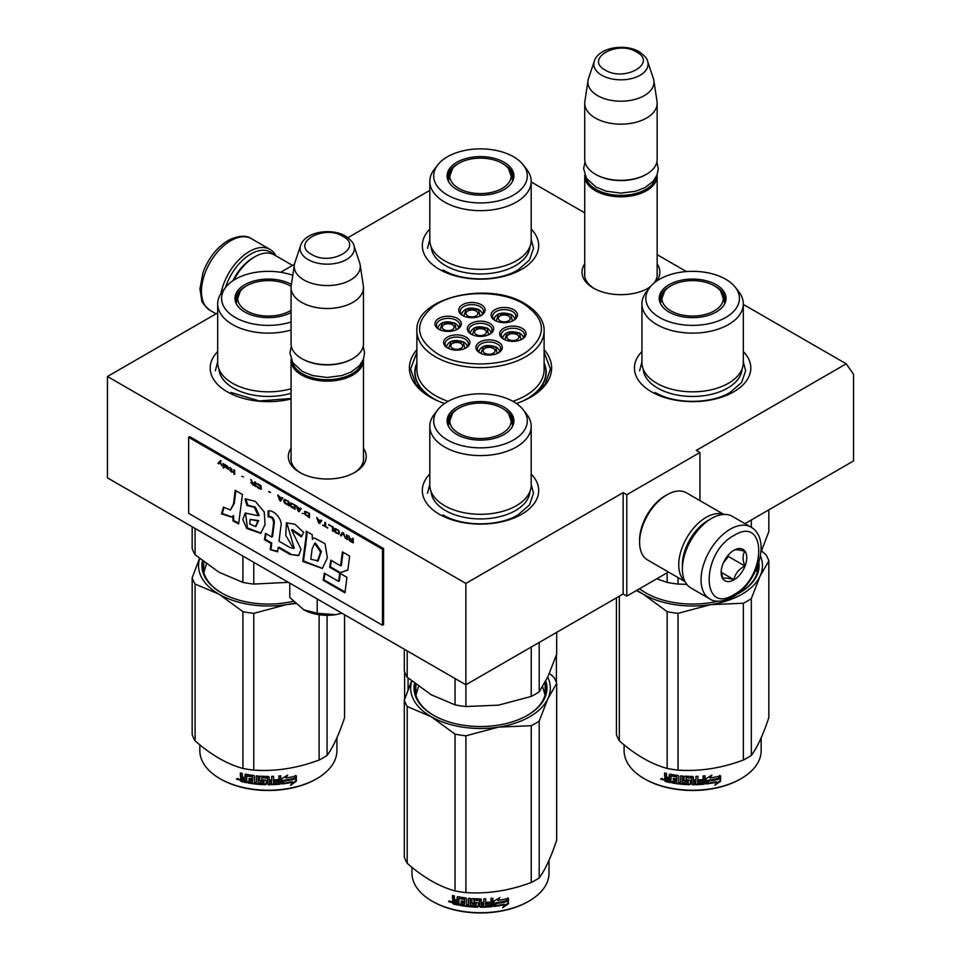 <?xml version="1.0" encoding="UTF-8"?>
<svg xmlns="http://www.w3.org/2000/svg" width="961" height="961" viewBox="0 0 961 961"><rect width="100%" height="100%" fill="white"/><g stroke="black" fill="none" stroke-linecap="round" stroke-linejoin="round"><path stroke-width="1.44" d="M743.309 304.409L846.233 363.823L696.281 450.397L699.944 452.511L626.788 494.747L623.136 492.633L465.869 583.423L107.452 376.496L217.691 312.854M531.193 181.941L584.732 212.849M657.144 254.665L686.454 271.579M429.807 190.386L347.918 237.667M280.636 272.287L294.438 264.311M416.882 349.696A71.114 41.059 -0 0 0 430.216 397.085L430.216 397.085A71.114 41.059 -0 0 0 444.607 403.5M516.393 403.5A71.114 41.059 -0 0 0 530.784 397.085A71.114 41.059 -0 0 0 544.118 349.696M584.732 263.903A38.945 22.487 -0 0 0 593.405 288.084L593.405 288.084A38.945 22.487 -0 0 0 648.483 288.084A38.945 22.487 -0 0 0 650.08 287.111M656.771 280.996A38.945 22.487 -0 0 0 657.144 263.903M291.051 448.234A38.945 22.487 -0 0 0 299.724 472.428L299.724 472.428A38.945 22.487 -0 0 0 354.801 472.428A38.945 22.487 -0 0 0 363.462 448.234M531.193 474.025A58.189 33.599 180 0 1 521.643 514.279A58.189 33.599 180 0 1 439.357 514.279L439.357 514.279A58.189 33.599 180 0 1 429.807 474.025M743.309 351.558A58.189 33.599 180 0 1 733.772 391.8A58.189 33.599 180 0 1 651.486 391.8A58.189 33.599 180 0 1 651.474 391.8A58.189 33.599 180 0 1 641.936 351.558M291.051 398.983A58.189 33.599 180 0 1 227.228 391.8L227.228 391.8A58.189 33.599 180 0 1 217.691 351.558M531.193 229.078A58.189 33.599 180 0 1 521.643 269.332A58.189 33.599 180 0 1 439.357 269.332L439.357 269.332A58.189 33.599 180 0 1 429.807 229.078M846.233 363.823L853.548 374.237L853.548 460.956L744.979 523.637M107.452 376.496L107.452 477.857L465.869 684.785L623.136 593.982L623.136 492.633M465.869 583.423L465.869 684.785M626.788 494.747L626.788 596.096L623.136 593.982M668.46 572.035L626.788 596.096M699.944 452.511L699.944 500.633M432.198 398.19A65.708 37.935 180 0 1 414.792 372.472A65.708 37.935 180 0 1 416.882 362.982M528.802 398.19A65.708 37.935 -0 0 0 546.208 372.472A65.708 37.935 -0 0 0 544.118 362.982M584.732 272.359A36.362 20.998 -0 0 0 584.576 274.293A36.362 20.998 -0 0 0 594.342 288.612M647.534 288.612A36.362 20.998 -0 0 0 650.681 286.378M653.828 283.243A36.362 20.998 -0 0 0 657.3 274.293A36.362 20.998 -0 0 0 657.144 272.359M291.051 456.703A36.362 20.998 -0 0 0 290.895 458.637A36.362 20.998 -0 0 0 300.661 472.956M353.852 472.956A36.362 20.998 -0 0 0 363.618 458.637A36.362 20.998 -0 0 0 363.462 456.703M544.118 352.303L550.413 369.036L545.199 384.328L530.352 397.337M430.648 397.337L415.801 384.328L410.587 369.036L416.882 352.303M657.108 174.914A36.206 20.902 180 0 1 657.144 175.899A36.206 20.902 180 0 1 634.801 195.215A36.206 20.902 180 0 1 595.34 190.674A36.206 20.902 -0 0 1 584.732 175.899A36.206 20.902 -0 0 1 584.781 174.914M655.834 177.593A35.173 20.301 180 0 1 632.338 194.266A35.173 20.301 180 0 1 596.072 189.413A35.173 20.301 -0 0 1 586.042 177.593M646.176 174.421A35.173 20.301 180 0 1 645.816 174.638A35.173 20.301 180 0 1 596.072 174.638L595.34 174.205L596.072 174.638M657.144 103.259L657.144 159.43A36.206 20.902 180 0 1 646.549 174.205A36.206 20.902 180 0 1 595.34 174.205L595.34 174.205A36.206 20.902 -0 0 1 584.732 159.43L584.732 103.259A36.206 20.902 -0 0 0 595.34 118.047A36.206 20.902 180 0 0 634.801 122.576A36.206 20.902 180 0 0 657.144 103.259A36.206 20.902 180 0 0 657.012 101.446L653.852 80.496A33.034 19.076 180 0 1 634.897 99.427A33.034 19.076 180 0 1 597.586 95.632A33.034 19.076 -0 0 1 588.036 80.496L584.877 101.446A36.206 20.902 -0 0 0 584.732 103.259M647.582 61.192C647.294 58.633 644.495 55.486 639.173 51.738C625.022 43.221 598.547 47.389 594.306 61.192A27.124 15.664 0 0 0 601.754 75.234A27.124 15.664 -0 0 0 633.659 77.997A27.124 15.664 -0 0 0 647.582 61.192L653.372 78.538A33.034 19.076 180 0 1 653.852 80.496M594.306 61.192L588.504 78.538A33.034 19.076 -0 0 0 588.036 80.496M363.426 359.246A36.206 20.902 180 0 1 363.462 360.231A36.206 20.902 180 0 1 341.119 379.547A36.206 20.902 180 0 1 301.658 375.018A36.206 20.902 -0 0 1 291.051 360.231A36.206 20.902 -0 0 1 291.099 359.246M362.153 361.925A35.173 20.301 180 0 1 338.656 378.598A35.173 20.301 180 0 1 302.391 373.745A35.173 20.301 -0 0 1 292.36 361.925M352.483 358.753A35.173 20.301 180 0 1 352.122 358.97A35.173 20.301 180 0 1 302.391 358.97L301.658 358.549L302.391 358.97M363.462 287.603L363.462 343.762A36.206 20.902 180 0 1 352.855 358.549A36.206 20.902 180 0 1 301.658 358.549L301.658 358.549A36.206 20.902 -0 0 1 291.051 343.762L291.051 287.603A36.206 20.902 -0 0 0 301.658 302.379A36.206 20.902 180 0 0 341.119 306.907A36.206 20.902 180 0 0 363.462 287.603A36.206 20.902 180 0 0 363.33 285.789L360.159 264.828A33.034 19.076 180 0 1 341.215 283.771A33.034 19.076 180 0 1 303.904 279.963A33.034 19.076 -0 0 1 294.354 264.828L291.195 285.789A36.206 20.902 -0 0 0 291.051 287.603M353.9 245.535C353.612 242.977 350.813 239.83 345.492 236.082C331.341 227.565 304.853 231.721 300.625 245.535A27.124 15.664 0 0 0 308.073 259.566A27.124 15.664 -0 0 0 339.978 262.329A27.124 15.664 -0 0 0 353.9 245.535L359.69 262.87A33.034 19.076 180 0 1 360.159 264.828M300.625 245.535L294.823 262.87A33.034 19.076 -0 0 0 294.354 264.828M341.948 613.238L335.569 614.692A33.623 19.412 0 0 1 303.772 609.779L289.766 597.442L289.766 583.111M303.772 609.779L317.214 613.286L335.569 614.692M317.214 598.955L317.214 613.286M225.487 287.543A39.305 22.692 -60 0 1 250.821 254.028A39.305 22.692 -60 0 1 273.465 254.437M220.97 293.501A41.383 23.893 -60 0 1 249.355 251.494A41.383 23.893 -60 0 1 270.041 249.44A41.383 23.893 -60 0 1 275.951 255.842M750.985 527.108L732.33 516.345A41.383 23.893 120 0 0 711.645 518.387L710.179 519.24A39.305 22.692 120 0 0 682.382 567.386L682.382 569.068A41.383 23.893 120 0 0 690.959 588.012L709.602 598.775C714.84 602.547 722.588 601.946 732.883 596.985C756.956 583.82 772.2 539.193 750.985 527.108A41.383 23.893 120 0 0 730.3 529.163A41.383 23.893 120 0 0 703.26 565.621A41.383 23.893 120 0 0 709.602 598.775M710.179 519.24L711.645 518.387A41.383 23.893 120 0 0 682.382 569.068M733.952 594.619C766.974 577.381 766.974 514.603 733.952 535.493C700.929 552.731 700.929 615.52 733.952 594.619M733.952 579.843A18.103 10.451 120 0 0 746.757 557.668A18.103 10.451 120 0 0 733.952 550.281A18.103 10.451 120 0 0 721.146 572.444A18.103 10.451 120 0 0 733.952 579.843M721.182 571.375L722.852 578.63C724.246 577.645 727.897 577.981 733.82 579.615C735.213 573.753 738.877 569.2 744.799 565.957C742.529 559.782 742.529 554.905 744.799 551.338C738.877 549.704 735.213 549.368 733.82 550.353M744.799 565.957L728.462 556.539L728.462 554.869M726.768 556.972A15.52 8.961 120 0 1 723.357 562.882L728.462 556.539M733.82 579.615L721.279 572.372M232.886 280.756A36.206 20.902 -60 0 1 253.019 257.824L254.845 256.767A38.788 22.391 -60 0 1 274.233 254.857L292.54 265.416M233.895 280.095A38.788 22.391 -60 0 1 254.845 256.767L253.019 257.824M709.062 519.913A36.206 20.902 120 0 0 707.981 520.502A36.206 20.902 120 0 0 682.382 564.852A36.206 20.902 120 0 0 682.406 566.077M723.465 514.447A38.788 22.391 120 0 0 706.155 517.342A38.788 22.391 120 0 0 678.73 564.852A38.788 22.391 120 0 0 684.881 581.285M723.837 514.423L686.418 492.825A38.788 22.391 120 0 0 667.018 494.747L665.192 495.804A36.206 20.902 120 0 0 639.594 540.142L639.594 542.256A38.788 22.391 120 0 0 647.63 560.011L685.049 581.621M665.192 495.804L667.018 494.747A38.788 22.391 120 0 0 639.594 542.256M743.309 362.561A50.693 29.262 180 0 1 728.462 383.259A50.693 29.262 -0 0 1 673.229 389.601A50.693 29.262 -0 0 1 641.936 362.561L641.936 303.856A50.693 29.262 -0 0 0 673.229 330.896A50.693 29.262 -0 0 0 728.462 324.554A50.693 29.262 180 0 0 743.309 303.856L743.309 362.561M656.723 578.81L667.162 582.39A77.589 44.795 -0 0 0 678.034 584.072L678.034 577.561M667.162 582.39L667.162 572.792M751.322 527.313L751.322 519.985M678.034 584.072L686.803 584.372M760.848 552.467L768.824 531.649L768.824 509.871M723.477 296.096A32.842 18.968 180 0 1 725.399 301.322M660.135 302.835A32.842 18.968 -0 0 1 659.787 300.06A32.842 18.968 -0 0 1 669.397 286.654A32.842 18.968 180 0 1 670.646 285.97M714.612 285.97A32.842 18.968 180 0 1 725.471 300.06A32.842 18.968 180 0 1 725.111 302.835M659.859 301.322A32.842 18.968 180 0 1 661.769 296.096M669.012 284.732A33.395 19.28 -0 0 0 659.835 302.018A33.395 19.28 -0 0 0 682.839 316.806A33.395 19.28 -0 0 0 716.245 312.001A33.395 19.28 -0 0 0 725.423 302.018A33.395 19.28 -0 0 0 708.281 281.333A33.395 19.28 -0 0 0 669.012 284.732M725.723 317.478A46.801 27.028 -0 0 0 735.357 287.339A46.801 27.028 -0 0 0 659.522 279.255A46.801 27.028 -0 0 0 649.9 287.339A46.801 27.028 -0 0 0 666.081 320.626A46.801 27.028 -0 0 0 725.723 317.478M643.197 369.048A49.467 28.566 -0 0 0 674.61 394.503A49.467 28.566 -0 0 0 727.609 388.1A49.467 28.566 180 0 0 742.048 369.048M649.9 287.339L646.357 291.916A50.693 29.262 -0 0 0 641.936 303.856M735.357 287.339L738.901 291.916A50.693 29.262 180 0 1 743.309 303.856M756.487 568.756L757.196 572.648M743.309 361.829L745.64 370.79L741.604 382.514L730.108 392.436C710.599 404.305 674.658 404.305 655.138 392.436M639.606 370.79L641.936 361.829M761.52 550.929L765.917 554.653A77.589 44.795 180 0 1 768.824 560.924L768.824 717.699C762.986 735.105 757.148 747.682 751.322 755.418A77.589 44.795 180 0 1 747.49 757.797A77.589 44.795 180 0 1 743.358 760.019L743.358 603.232L710.768 604.625A69.829 40.314 -0 0 0 760.055 576.168L751.322 598.643A77.589 44.795 180 0 1 743.358 603.232M768.824 560.924L760.055 576.168M760.367 555.914A69.829 40.314 180 0 1 760.091 576.095M710.768 604.625L710.635 604.637A69.829 40.314 180 0 1 643.293 594.222L636.386 590.559M643.209 594.174A69.829 40.314 180 0 1 637.107 590.138M639.63 588.685A65.432 37.779 -0 0 0 645.996 593.033M739.249 593.033A65.432 37.779 -0 0 0 758.049 566.534A65.432 37.779 -0 0 0 757.989 564.9M757.508 571.399A65.432 37.779 -0 0 0 757.28 570.45M737.063 594.234A66.465 38.368 -0 0 0 739.622 592.829L739.622 592.829A66.465 38.368 -0 0 0 758.83 562.329M639.509 588.757A66.465 38.368 -0 0 0 645.624 592.829A66.465 38.368 -0 0 0 718.023 601.154M710.635 604.637L678.034 613.346A77.589 44.795 180 0 1 667.162 611.664L643.293 594.222M743.358 760.019C721.591 768.211 699.812 771.587 678.034 770.121A77.589 44.795 180 0 1 667.162 768.44L667.162 611.664M667.162 768.44C651.222 764.067 635.281 754.865 619.34 740.823L619.34 596.18M619.34 740.823A77.589 44.795 180 0 1 616.421 734.552L616.421 597.862M751.322 755.418L751.322 598.643M678.034 770.121L678.034 613.346M718.335 778.975A68.531 39.569 180 0 1 708.233 780.837L706.203 783.96L706.203 778.59L711.921 775.083L710.083 777.99A68.531 39.569 180 0 0 720.161 775.959L718.335 778.975L717.951 778.422A67.498 38.969 180 0 1 707.993 780.248L705.999 783.371M719.753 775.419L717.951 778.422M710.515 777.305A67.498 38.969 180 0 1 709.819 777.413L710.852 775.767M716.726 782.218L714.852 785.269L720.582 781.257L720.582 775.851L718.552 779.227A68.531 39.569 180 0 1 708.437 781.101L706.623 783.912A68.531 39.569 180 0 0 716.726 782.218L716.365 781.653A67.498 38.969 180 0 1 707.056 783.251M720.161 776.56L720.161 780.716L715.693 783.888M708.209 780.512L706.479 783.527M670.802 782.05A67.498 38.969 180 0 1 665.829 780.945L665.048 777.653M691.824 778.242L691.824 784.092L691.512 777.978A68.531 39.569 180 0 1 686.13 777.809L686.13 779.876A68.531 39.569 180 0 0 689.65 780.02L690.454 780.692L690.454 784.068L689.65 784.705A68.531 39.569 180 0 1 672.352 782.975L672.352 781.413A68.531 39.569 180 0 0 676.484 782.062L676.796 780.548A68.531 39.569 180 0 1 673.277 780.008L673.277 778.446A68.531 39.569 180 0 0 676.796 778.987L676.484 776.872A68.531 39.569 180 0 1 671.114 775.983L670.802 782.686A68.531 39.569 180 0 1 665.42 781.497L665.829 780.945M665.805 777.617L665.036 775.803L666.213 777.065L664.616 778.29L665.805 777.617M664.616 776.344L664.616 772.968A68.531 39.569 180 0 0 666.526 773.437L666.526 776.416L667.33 777.257A68.531 39.569 180 0 0 669.24 777.677L669.24 774.698L670.045 774.218A68.531 39.569 180 0 0 678.01 775.515L678.814 776.26L678.814 782.374A68.531 39.569 180 0 0 680.724 782.578L680.905 781.99A67.498 38.969 180 0 1 680.724 781.978M704.821 775.791L704.209 784.176L705.014 783.431L705.014 775.767A68.531 39.569 180 0 1 703.104 775.959L703.104 779.587A68.531 39.569 180 0 1 698.647 779.9L698.647 781.461A68.531 39.569 180 0 0 703.104 781.149L702.791 782.747A68.531 39.569 180 0 1 697.878 783.059L697.878 776.308A68.531 39.569 180 0 1 695.956 776.38L695.956 780.008A68.531 39.569 180 0 1 693.422 780.056L693.422 777.077L692.629 776.428A68.531 39.569 180 0 1 684.664 776.152L683.86 776.752L683.86 780.632L684.664 781.353A68.531 39.569 180 0 0 688.172 781.533L688.172 783.095A68.531 39.569 180 0 1 682.646 782.759L682.646 775.995A68.531 39.569 180 0 1 680.724 775.827L680.724 782.578M693.422 780.056L693.41 779.455A67.498 38.969 180 0 1 693.41 779.455L693.41 776.968M704.041 783.587A67.498 38.969 180 0 1 692.629 784.152L691.836 783.491M704.209 784.176A68.531 39.569 180 0 1 692.629 784.741L692.629 784.152M689.65 784.705L689.698 784.104A67.498 38.969 180 0 1 672.652 782.398L672.352 782.975M676.484 776.872L676.736 776.296A67.498 38.969 180 0 1 671.439 775.419L671.126 775.947M695.656 783.143A68.531 39.569 180 0 1 693.734 783.179L693.422 781.617A68.531 39.569 180 0 0 695.956 781.569L695.656 783.143M669.24 780.812A68.531 39.569 180 0 1 666.838 780.272L666.526 778.638A68.531 39.569 180 0 0 669.24 779.239L669.601 780.248A67.498 38.969 180 0 1 669.24 780.176M669.24 779.239L669.601 778.686A67.498 38.969 180 0 1 666.922 778.086L666.526 778.638M669.601 778.686L669.601 780.248M695.908 780.969A67.498 38.969 180 0 1 693.41 781.017L693.722 782.578M676.796 778.374A67.498 38.969 180 0 0 677.037 778.41L676.736 776.296M673.577 778.494L673.577 779.431A67.498 38.969 180 0 0 677.037 779.972L676.736 781.485M672.652 781.461L672.652 782.398M690.491 783.467L689.698 784.104M691.836 777.641L691.536 777.389A67.498 38.969 180 0 1 686.226 777.209L685.926 777.857M702.935 781.161L702.935 780.56A67.498 38.969 180 0 1 698.647 780.861M697.794 776.308L697.794 782.47M683.992 776.404L683.992 780.044L684.785 780.752A67.498 38.969 180 0 0 688.244 780.933L688.244 782.506M680.905 775.839L680.905 781.99M669.601 774.23L669.601 777.125A67.498 38.969 180 0 1 669.24 777.041M665.036 773.076L665.036 775.803M665.42 781.497L664.616 780.632L665.036 777.749M663.763 779.347L660.736 779.143L663.318 779.888L660.916 778.674M692.629 784.741L691.824 784.092M761.16 737.82L761.16 750.661A68.531 39.569 180 0 1 741.087 778.638A68.531 39.569 180 0 1 644.17 778.638A68.531 39.569 180 0 1 624.097 750.661L624.097 744.835M740.354 779.071L741.087 778.638A68.531 39.569 180 0 1 741.087 778.65L740.354 779.071A67.498 38.969 180 0 1 644.891 779.071A67.498 38.969 180 0 1 644.531 778.854M662.021 778.47L661.793 779.251L662.261 778.554M714.323 285.801A30.692 17.718 180 0 1 720.666 291.135A30.692 17.718 180 0 1 709.999 312.938A30.692 17.718 180 0 1 670.922 310.871A30.692 17.718 -0 0 1 664.58 291.135A30.692 17.718 -0 0 1 714.323 285.801M720.666 291.135L724.69 302.547A32.073 18.511 180 0 1 724.606 303.928M664.58 291.135L660.555 302.547A32.073 18.511 -0 0 0 660.651 303.928M531.193 240.094A50.693 29.262 180 0 1 516.345 260.779A50.693 29.262 -0 0 1 461.1 267.134A50.693 29.262 -0 0 1 429.807 240.094L429.807 181.389A50.693 29.262 -0 0 0 461.1 208.429A50.693 29.262 -0 0 0 516.345 202.086A50.693 29.262 180 0 0 531.193 181.389L531.193 240.094M511.36 173.629A32.842 18.968 180 0 1 513.27 178.854M448.006 180.368A32.842 18.968 -0 0 1 447.658 177.593A32.842 18.968 -0 0 1 457.28 164.175A32.842 18.968 180 0 1 458.517 163.502M502.483 163.502A32.842 18.968 180 0 1 513.342 177.593A32.842 18.968 180 0 1 512.994 180.368M447.73 178.854A32.842 18.968 180 0 1 449.64 173.629M456.883 162.265A33.395 19.28 -0 0 0 447.706 179.551A33.395 19.28 -0 0 0 470.71 194.338A33.395 19.28 -0 0 0 504.117 189.533A33.395 19.28 -0 0 0 513.294 179.551A33.395 19.28 -0 0 0 496.164 158.865A33.395 19.28 -0 0 0 456.883 162.265M513.594 195.011A46.801 27.028 -0 0 0 523.228 164.872A46.801 27.028 -0 0 0 447.406 156.787A46.801 27.028 -0 0 0 437.772 164.872A46.801 27.028 -0 0 0 453.952 198.158A46.801 27.028 -0 0 0 513.594 195.011M431.069 246.581A49.467 28.566 -0 0 0 462.493 272.035A49.467 28.566 -0 0 0 515.48 265.62A49.467 28.566 180 0 0 529.931 246.581M437.772 164.872L434.228 169.448A50.693 29.262 -0 0 0 429.807 181.389M523.228 164.872L526.772 169.448A50.693 29.262 180 0 1 531.193 181.389M531.193 239.361L533.511 248.322L529.475 260.035L517.991 269.969C498.471 281.837 462.529 281.837 443.009 269.969M427.489 248.322L429.807 239.361M502.207 163.334A30.692 17.718 180 0 1 508.549 168.668A30.692 17.718 180 0 1 497.882 190.47A30.692 17.718 180 0 1 458.793 188.392A30.692 17.718 -0 0 1 452.451 168.668A30.692 17.718 -0 0 1 502.207 163.334M508.549 168.668L512.573 180.079A32.073 18.511 180 0 1 512.477 181.461M452.451 168.668L448.427 180.079A32.073 18.511 -0 0 0 448.523 181.461M458.469 328.157A10.343 5.97 0 0 0 458.481 328.037C458.986 327.1 457.904 325.539 455.238 323.34C445.976 320.325 440.15 321.887 437.784 328.037A10.343 5.97 0 0 0 437.796 328.157M456.259 329.803L454.721 323.389L442.516 322.908L440.006 329.803M443.922 329.623A5.946 3.436 180 0 1 442.18 327.196A5.946 3.436 180 0 1 445.856 324.013A5.946 3.436 180 0 1 452.343 324.758A5.946 3.436 0 0 1 454.085 327.196A5.946 3.436 0 0 1 450.409 330.368A5.946 3.436 0 0 1 443.922 329.623M490.843 333.119A10.343 5.97 0 0 0 490.843 332.999C491.347 332.062 490.266 330.5 487.599 328.302C478.338 325.286 472.524 326.848 470.157 332.999A10.343 5.97 0 0 0 470.157 333.119M488.632 334.776L487.083 328.35L474.878 327.869L472.368 334.776M476.296 334.584A5.946 3.436 180 0 1 474.554 332.158A5.946 3.436 180 0 1 478.23 328.986A5.946 3.436 180 0 1 484.704 329.731A5.946 3.436 0 0 1 486.446 332.158A5.946 3.436 0 0 1 482.77 335.329A5.946 3.436 0 0 1 476.296 334.584M499.432 351.81A10.343 5.97 0 0 0 499.444 351.69C499.948 350.753 498.867 349.179 496.2 346.993C486.927 343.978 481.113 345.54 478.746 351.69A10.343 5.97 0 0 0 478.758 351.81M497.221 353.456L495.684 347.041L483.479 346.561L480.968 353.456M484.885 353.264A5.946 3.436 180 0 1 483.143 350.837A5.946 3.436 180 0 1 486.819 347.666A5.946 3.436 180 0 1 493.305 348.411A5.946 3.436 0 0 1 495.047 350.837A5.946 3.436 0 0 1 491.371 354.008A5.946 3.436 0 0 1 484.885 353.264M514.615 319.4A10.343 5.97 0 0 0 514.615 319.268C515.12 318.343 514.039 316.77 511.372 314.571C502.11 311.556 496.296 313.13 493.93 319.268A10.343 5.97 0 0 0 493.93 319.4M512.405 321.046L510.856 314.631L498.651 314.139L496.14 321.046M500.068 320.854A5.946 3.436 180 0 1 498.327 318.427A5.946 3.436 180 0 1 502.002 315.256A5.946 3.436 180 0 1 508.477 316.001A5.946 3.436 0 0 1 510.219 318.427A5.946 3.436 0 0 1 506.543 321.599A5.946 3.436 0 0 1 500.068 320.854M482.242 314.439A10.343 5.97 0 0 0 482.254 314.307C482.758 313.37 481.677 311.808 479.01 309.61C469.749 306.595 463.923 308.169 461.556 314.307A10.343 5.97 0 0 0 461.568 314.439M480.032 316.085L478.494 309.67L466.289 309.178L463.779 316.085M467.695 315.893A5.946 3.436 180 0 1 465.953 313.466A5.946 3.436 180 0 1 469.629 310.295A5.946 3.436 180 0 1 476.115 311.04A5.946 3.436 0 0 1 477.857 313.466A5.946 3.436 0 0 1 474.181 316.637A5.946 3.436 0 0 1 467.695 315.893M523.204 338.08A10.343 5.97 0 0 0 523.216 337.96C523.721 337.023 522.64 335.461 519.973 333.263C510.699 330.248 504.885 331.809 502.519 337.96A10.343 5.97 0 0 0 502.531 338.08M520.994 339.738L519.445 333.311L507.252 332.83L504.741 339.738M508.657 339.545A5.946 3.436 180 0 1 506.915 337.119A5.946 3.436 180 0 1 510.591 333.947A5.946 3.436 180 0 1 517.078 334.692A5.946 3.436 0 0 1 518.82 337.119A5.946 3.436 0 0 1 515.144 340.29A5.946 3.436 0 0 1 508.657 339.545M467.07 346.849A10.343 5.97 0 0 0 467.07 346.729C467.575 345.792 466.493 344.218 463.827 342.032C454.565 339.017 448.751 340.578 446.385 346.729A10.343 5.97 0 0 0 446.385 346.849M464.86 348.495L463.31 342.08L451.105 341.587L448.595 348.495M452.523 348.302A5.946 3.436 180 0 1 450.781 345.876A5.946 3.436 180 0 1 454.457 342.705A5.946 3.436 180 0 1 460.932 343.449A5.946 3.436 0 0 1 462.673 345.876A5.946 3.436 0 0 1 458.998 349.047A5.946 3.436 0 0 1 452.523 348.302M471.755 334.476A11.64 6.715 180 0 1 468.86 330.043A11.64 6.715 180 0 1 472.271 325.286A11.64 6.715 180 0 1 484.957 323.833A11.64 6.715 180 0 1 492.14 330.043A11.64 6.715 180 0 1 489.245 334.476M471.178 323.389A13.19 7.616 180 0 1 489.822 323.389A13.19 7.616 180 0 1 489.822 334.164L489.822 334.164A13.19 7.616 180 0 1 471.178 334.164A13.19 7.616 180 0 1 471.178 323.389M495.528 320.746A11.64 6.715 180 0 1 492.633 316.313A11.64 6.715 180 0 1 496.044 311.568A11.64 6.715 180 0 1 508.729 310.115A11.64 6.715 180 0 1 515.913 316.313A11.64 6.715 180 0 1 513.018 320.746M494.951 309.67A13.19 7.616 180 0 1 513.594 309.67A13.19 7.616 180 0 1 513.594 320.433L513.594 320.433A13.19 7.616 180 0 1 494.951 320.433A13.19 7.616 180 0 1 494.951 309.67M504.129 339.437A11.64 6.715 180 0 1 501.234 335.005A11.64 6.715 180 0 1 504.633 330.248A11.64 6.715 180 0 1 517.318 328.794A11.64 6.715 180 0 1 524.502 335.005A11.64 6.715 180 0 1 521.607 339.437M503.54 328.35A13.19 7.616 180 0 1 522.195 328.35A13.19 7.616 180 0 1 522.195 339.125L522.195 339.125A13.19 7.616 180 0 1 503.54 339.125A13.19 7.616 180 0 1 503.54 328.35M480.644 315.785A11.64 6.715 0 0 0 483.539 311.352A11.64 6.715 0 0 0 476.356 305.154A11.64 6.715 0 0 0 463.67 306.607A11.64 6.715 0 0 0 460.271 311.352A11.64 6.715 0 0 0 463.166 315.785M481.233 315.472L481.233 315.472A13.19 7.616 0 0 0 481.233 304.709A13.19 7.616 0 0 0 462.577 304.709A13.19 7.616 0 0 0 462.577 315.472A13.19 7.616 0 0 0 481.233 315.472M465.472 348.206A11.64 6.715 0 0 0 468.367 343.762A11.64 6.715 0 0 0 461.184 337.563A11.64 6.715 0 0 0 448.499 339.017A11.64 6.715 0 0 0 445.087 343.762A11.64 6.715 0 0 0 447.982 348.206M447.406 337.119A13.19 7.616 0 0 0 447.406 347.882A13.19 7.616 0 0 0 466.049 347.882L466.049 347.882A13.19 7.616 0 0 0 466.049 337.119A13.19 7.616 0 0 0 447.406 337.119M497.834 353.167A11.64 6.715 0 0 0 500.729 348.735A11.64 6.715 0 0 0 493.546 342.524A11.64 6.715 0 0 0 480.86 343.978A11.64 6.715 0 0 0 477.461 348.735A11.64 6.715 0 0 0 480.356 353.167M479.767 342.08A13.19 7.616 0 0 0 479.767 352.843A13.19 7.616 0 0 0 498.423 352.843L498.423 352.843A13.19 7.616 0 0 0 498.423 342.08A13.19 7.616 0 0 0 479.767 342.08M439.393 329.515A11.64 6.715 180 0 1 436.498 325.082A11.64 6.715 180 0 1 439.898 320.325A11.64 6.715 180 0 1 452.583 318.872A11.64 6.715 180 0 1 459.766 325.082A11.64 6.715 180 0 1 456.871 329.515M457.46 329.203A13.19 7.616 180 0 1 438.805 329.203A13.19 7.616 180 0 1 438.805 318.427A13.19 7.616 180 0 1 457.46 318.427A13.19 7.616 180 0 1 457.46 329.203L457.46 329.203M523.661 303.856C499.84 289.273 454.925 290.474 433.543 306.259C413.735 322.632 415.008 338.44 437.339 353.696C461.16 368.279 506.075 367.078 527.457 351.282C547.265 334.921 545.992 319.112 523.661 303.856M416.882 363.45A65.432 37.779 0 0 0 415.068 372.279A65.432 37.779 0 0 0 434.24 398.983A65.432 37.779 180 0 0 437.651 400.821M416.882 330.884A63.618 36.734 0 0 0 435.513 356.855A63.618 36.734 0 0 0 504.849 364.82A63.618 36.734 0 0 0 544.118 330.884C544.491 324.229 540.755 313.274 524.946 303.736C488.548 280.648 414.599 297.718 416.882 330.884L416.882 369.709A63.618 36.734 0 0 0 435.513 395.68A63.618 36.734 180 0 0 448.114 401.326M544.118 330.884L544.118 369.709A63.618 36.734 180 0 1 512.886 401.326M544.118 363.45A65.432 37.779 180 0 1 545.932 372.279A65.432 37.779 180 0 1 523.349 400.821M556.383 682.502L556.383 655.042M408.065 689.71L408.065 677.985M404.629 699.296A77.072 44.494 0 0 1 404.617 699.26L404.617 671.859M531.193 485.029A50.693 29.262 180 0 1 516.345 505.726A50.693 29.262 -0 0 1 461.1 512.069A50.693 29.262 -0 0 1 429.807 485.029L429.807 426.324A50.693 29.262 -0 0 0 461.1 453.364A50.693 29.262 -0 0 0 516.345 447.021A50.693 29.262 180 0 0 531.193 426.324L531.193 485.029M404.305 649.24L404.305 670.97A77.589 44.795 0 0 0 407.212 677.241L431.129 694.707L455.034 704.857A77.589 44.795 -0 0 0 465.905 706.539L465.905 684.761M455.034 704.857L455.034 678.526M465.905 706.539L498.567 705.146L531.241 696.437A77.589 44.795 -0 0 0 539.193 691.836L539.193 642.453M531.241 696.437L531.241 647.041M539.193 691.836L547.95 676.64L556.695 654.117L556.695 632.338M407.212 677.241L407.212 650.921M511.36 418.564A32.842 18.968 180 0 1 513.27 423.789M448.006 425.303A32.842 18.968 -0 0 1 447.658 422.528A32.842 18.968 -0 0 1 457.28 409.122A32.842 18.968 180 0 1 458.517 408.437M502.483 408.437A32.842 18.968 180 0 1 513.342 422.528A32.842 18.968 180 0 1 512.994 425.303M447.73 423.789A32.842 18.968 180 0 1 449.64 418.564M456.883 407.2A33.395 19.28 -0 0 0 447.706 424.486A33.395 19.28 -0 0 0 470.71 439.273A33.395 19.28 -0 0 0 504.117 434.468A33.395 19.28 -0 0 0 513.294 424.486A33.395 19.28 -0 0 0 496.164 403.812A33.395 19.28 -0 0 0 456.883 407.2M513.594 439.946A46.801 27.028 -0 0 0 523.228 409.806A46.801 27.028 -0 0 0 447.406 401.734A46.801 27.028 -0 0 0 437.772 409.806A46.801 27.028 -0 0 0 453.952 443.093A46.801 27.028 -0 0 0 513.594 439.946M431.069 491.515A49.467 28.566 -0 0 0 462.493 516.97A49.467 28.566 -0 0 0 515.48 510.567A49.467 28.566 180 0 0 529.931 491.515M437.772 409.806L434.228 414.383A50.693 29.262 -0 0 0 429.807 426.324M523.228 409.806L526.772 414.383A50.693 29.262 180 0 1 531.193 426.324M415.933 695.115L418.528 686.382M542.629 686.707L545.067 695.115M531.193 484.296L533.511 493.269L529.475 504.981L517.991 514.904C498.471 526.772 462.529 526.772 443.009 514.904M427.489 493.269L429.807 484.296M549.404 673.397L553.788 677.121A77.589 44.795 180 0 1 556.695 683.391L556.695 840.178C550.857 857.572 545.031 870.149 539.193 877.886A77.589 44.795 180 0 1 535.361 880.276A77.589 44.795 180 0 1 531.241 882.486L531.241 725.711L498.639 727.093A69.829 40.314 -0 0 0 547.926 698.635L539.193 721.11A77.589 44.795 180 0 1 531.241 725.711M556.695 683.391L547.926 698.635M547.686 677.193A69.829 40.314 180 0 1 547.962 698.563M498.639 727.093L498.507 727.117A69.829 40.314 180 0 1 431.177 716.702L407.212 706.515A77.589 44.795 180 0 1 404.305 700.245L411.608 680.965M431.081 716.642A69.829 40.314 180 0 1 411.752 681.097M415.608 684.172A65.432 37.779 -0 0 0 415.068 689.013A65.432 37.779 -0 0 0 433.867 715.513M415.608 693.866A65.432 37.779 180 0 1 415.849 692.917M527.133 715.513A65.432 37.779 -0 0 0 545.932 689.013A65.432 37.779 -0 0 0 545.151 683.211M545.392 693.866A65.432 37.779 -0 0 0 545.151 692.917M414.563 683.355A66.465 38.368 -0 0 0 433.507 715.296A66.465 38.368 -0 0 0 527.493 715.296L527.493 715.296A66.465 38.368 -0 0 0 545.8 681.013M498.507 727.117L465.905 735.814A77.589 44.795 180 0 1 455.034 734.132L431.177 716.702M531.241 882.486C509.462 890.679 487.683 894.054 465.905 892.589A77.589 44.795 180 0 1 455.034 890.907L455.034 734.132M455.034 890.907C439.093 886.535 423.152 877.333 407.212 863.302L407.212 706.515M407.212 863.302A77.589 44.795 180 0 1 404.305 857.02L404.305 700.245M539.193 877.886L539.193 721.11M465.905 892.589L465.905 735.814M506.219 901.454A68.531 39.569 180 0 1 496.104 903.304L494.074 906.427L494.074 901.07L499.804 897.55L497.954 900.457A68.531 39.569 180 0 0 508.033 898.427L506.219 901.454L505.822 900.901A67.498 38.969 180 0 1 495.876 902.715L493.87 905.839M507.624 897.886L505.822 900.901M498.387 899.772A67.498 38.969 180 0 1 497.69 899.88L498.723 898.235M504.609 904.685L502.723 907.737L508.453 903.724L508.453 898.319L506.423 901.694A68.531 39.569 180 0 1 496.32 903.568L494.495 906.379A68.531 39.569 180 0 0 504.609 904.685L504.237 904.121A67.498 38.969 180 0 1 494.927 905.718M508.033 899.028L508.033 903.184L503.576 906.355M496.08 902.992L494.362 905.995M458.673 904.517A67.498 38.969 180 0 1 453.7 903.412L452.919 900.121M479.695 900.709L479.695 906.559L479.383 900.445A68.531 39.569 180 0 1 474.013 900.277L474.013 902.343A68.531 39.569 180 0 0 477.521 902.487L478.326 903.16L478.326 906.535L477.521 907.172A68.531 39.569 180 0 1 460.223 905.442L460.223 903.881A68.531 39.569 180 0 0 464.367 904.541L464.668 903.016A68.531 39.569 180 0 1 461.16 902.475L461.16 900.913A68.531 39.569 180 0 0 464.668 901.454L464.367 899.34A68.531 39.569 180 0 1 458.986 898.451L458.673 905.154A68.531 39.569 180 0 1 453.292 903.965L453.7 903.412M453.676 900.085L452.487 898.811L452.919 898.271L454.085 899.532L452.487 900.757L453.676 900.085M452.487 898.811L452.487 895.436A68.531 39.569 180 0 0 454.409 895.916L454.409 898.895L455.214 899.736A68.531 39.569 180 0 0 457.124 900.157L457.124 897.178L457.929 896.685A68.531 39.569 180 0 0 465.893 897.982L466.686 898.739L466.686 904.842A68.531 39.569 180 0 0 468.608 905.046L468.788 904.457A67.498 38.969 180 0 1 468.608 904.445M492.705 898.259L492.08 906.643L492.885 905.911L492.885 898.235A68.531 39.569 180 0 1 490.975 898.427L490.975 902.055A68.531 39.569 180 0 1 486.53 902.367L486.53 903.929A68.531 39.569 180 0 0 490.975 903.616L490.663 905.214A68.531 39.569 180 0 1 485.749 905.538L485.749 898.775A68.531 39.569 180 0 1 483.839 898.847L483.839 902.475A68.531 39.569 180 0 1 481.305 902.523L481.305 899.544L480.5 898.895A68.531 39.569 180 0 1 472.536 898.619L471.731 899.22L471.731 903.112L472.536 903.82A68.531 39.569 180 0 0 476.055 904.001L476.055 905.562A68.531 39.569 180 0 1 470.518 905.226L470.518 898.475A68.531 39.569 180 0 1 468.608 898.295L468.608 905.046M481.305 902.523L481.293 901.923A67.498 38.969 180 0 1 481.293 901.923L481.293 899.436M485.749 905.538L485.665 904.938A67.498 38.969 180 0 0 485.749 904.938M491.912 906.055A67.498 38.969 180 0 1 480.5 906.619L479.707 905.959M492.08 906.643A68.531 39.569 180 0 1 480.5 907.208L480.5 906.619M477.521 907.172L477.569 906.583A67.498 38.969 180 0 1 460.535 904.866L460.223 905.442M464.367 899.34L464.607 898.763A67.498 38.969 180 0 1 459.31 897.886L458.998 898.427M483.527 905.61A68.531 39.569 180 0 1 481.617 905.646L481.305 904.085A68.531 39.569 180 0 0 483.839 904.037L483.527 905.61M457.124 903.28A68.531 39.569 180 0 1 454.721 902.739L454.409 901.106A68.531 39.569 180 0 0 457.124 901.718L457.472 902.715A67.498 38.969 180 0 1 457.124 902.643M457.124 901.718L457.472 901.154A67.498 38.969 180 0 1 454.805 900.553L454.409 901.106M457.472 901.154L457.472 902.715M483.791 903.448A67.498 38.969 180 0 1 481.293 903.484L481.593 905.046M464.668 900.841A67.498 38.969 180 0 0 464.908 900.877L464.607 898.763M461.448 900.962L461.448 901.911A67.498 38.969 180 0 0 464.908 902.439L464.607 903.953M460.535 903.929L460.535 904.866M478.362 905.947L477.569 906.583M479.707 900.109L479.407 899.856A67.498 38.969 180 0 1 474.109 899.688L473.797 900.337M490.819 903.64L490.819 903.028A67.498 38.969 180 0 1 486.53 903.34M485.665 898.775L485.665 904.938M471.863 898.871L471.863 902.511L472.656 903.22A67.498 38.969 180 0 0 476.115 903.412L476.115 904.974M468.788 898.307L468.788 904.457M457.472 896.709L457.472 899.592A67.498 38.969 180 0 1 457.124 899.52M452.919 895.544L452.919 898.271M453.292 903.965L452.487 903.1L452.919 900.217M451.646 901.814L448.619 901.61L451.202 902.355L448.787 901.142M480.5 907.208L479.695 906.559M549.031 860.287L549.031 873.141A68.531 39.569 180 0 1 528.958 901.118A68.531 39.569 180 0 1 432.042 901.118A68.531 39.569 180 0 1 411.969 873.141L411.969 867.302M528.226 901.538L528.958 901.118L528.226 901.538A67.498 38.969 180 0 1 432.774 901.538A67.498 38.969 180 0 1 432.414 901.322M449.892 900.938L449.664 901.73L450.132 901.022M502.207 408.281A30.692 17.718 180 0 1 508.549 413.602A30.692 17.718 180 0 1 497.882 435.417A30.692 17.718 180 0 1 458.793 433.339A30.692 17.718 -0 0 1 452.451 413.602A30.692 17.718 -0 0 1 502.207 408.281M508.549 413.602L512.573 425.014A32.073 18.511 180 0 1 512.477 426.396M452.451 413.602L448.427 425.014A32.073 18.511 -0 0 0 448.523 426.396M292.769 275.302A46.801 27.028 -0 0 0 235.277 279.255A46.801 27.028 -0 0 0 225.643 287.339L222.099 291.916A50.693 29.262 -0 0 0 217.691 303.856L217.691 362.561A50.693 29.262 -0 0 0 291.051 388.737M192.176 526.772L192.176 548.503A77.589 44.795 0 0 0 195.083 554.773L219 572.239L242.917 582.39A77.589 44.795 -0 0 0 253.776 584.072L253.776 562.329M242.917 582.39L242.917 556.059M253.776 584.072L288.444 582.342M195.083 554.773L195.083 528.442M235.889 302.835A32.842 18.968 -0 0 1 235.529 300.06A32.842 18.968 -0 0 1 245.151 286.654A32.842 18.968 180 0 1 246.388 285.97M290.354 285.97A32.842 18.968 180 0 1 291.111 286.378M235.601 301.322A32.842 18.968 180 0 1 237.523 296.096M291.399 284.396A33.395 19.28 -0 0 0 244.755 284.732A33.395 19.28 -0 0 0 235.577 302.018A33.395 19.28 -0 0 0 257.968 316.686A33.395 19.28 -0 0 0 291.051 312.529M225.643 287.339A46.801 27.028 -0 0 0 236.718 318.271A46.801 27.028 -0 0 0 291.051 322.007M218.952 369.048A49.467 28.566 -0 0 0 291.051 393.277M217.691 303.856A50.693 29.262 -0 0 0 291.051 330.031M203.804 572.648L206.411 563.915M291.051 398.467L259.314 400.953L230.892 392.436M215.36 370.79L217.691 361.829M344.579 614.752L344.579 717.699C338.74 735.105 332.902 747.682 327.064 755.418A77.589 44.795 180 0 1 323.232 757.797A77.589 44.795 180 0 1 319.112 760.019L319.112 614.716M295.532 603.532L286.51 604.625A69.829 40.314 -0 0 0 294.943 602.979M286.51 604.625L286.378 604.637A69.829 40.314 180 0 1 219.048 594.222L195.083 584.048A77.589 44.795 180 0 1 192.176 577.777L199.48 558.497M218.952 594.174A69.829 40.314 180 0 1 199.636 558.629M203.48 561.704A65.432 37.779 -0 0 0 202.951 566.534A65.432 37.779 -0 0 0 221.751 593.033M203.492 571.399A65.432 37.779 180 0 1 203.72 570.45M202.435 560.888A66.465 38.368 -0 0 0 221.378 592.829A66.465 38.368 -0 0 0 293.237 601.286M286.378 604.637L253.776 613.346A77.589 44.795 180 0 1 242.917 611.664L219.048 594.222M319.112 760.019C297.333 768.211 275.555 771.587 253.776 770.121A77.589 44.795 180 0 1 242.917 768.44L242.917 611.664M242.917 768.44C226.976 764.067 211.036 754.865 195.083 740.823L195.083 584.048M195.083 740.823A77.589 44.795 180 0 1 192.176 734.552L192.176 577.777M327.064 755.418L327.064 615.292M253.776 770.121L253.776 613.346M294.09 778.975A68.531 39.569 180 0 1 283.988 780.837L281.957 783.96L281.957 778.59L287.675 775.083L285.825 777.99A68.531 39.569 180 0 0 295.916 775.959L294.09 778.975L293.706 778.422A67.498 38.969 180 0 1 283.747 780.248L281.753 783.371M295.495 775.419L293.706 778.422M286.27 777.305A67.498 38.969 180 0 1 285.561 777.413L286.594 775.767M292.48 782.218L290.594 785.269L296.336 781.257L296.336 775.851L294.306 779.227A68.531 39.569 180 0 1 284.192 781.101L282.366 783.912A68.531 39.569 180 0 0 292.48 782.218L292.12 781.653A67.498 38.969 180 0 1 282.798 783.251M295.904 776.56L295.904 780.716L291.447 783.888M283.951 780.512L282.234 783.527M246.545 782.05A67.498 38.969 180 0 1 241.583 780.945L240.791 777.653M267.578 778.242L267.578 784.092L267.266 777.978A68.531 39.569 180 0 1 261.885 777.809L261.885 779.876A68.531 39.569 180 0 0 265.404 780.02L266.197 780.692L266.197 784.068L265.404 784.705A68.531 39.569 180 0 1 248.094 782.975L248.094 781.413A68.531 39.569 180 0 0 252.238 782.062L252.551 780.548A68.531 39.569 180 0 1 249.031 780.008L249.031 778.446A68.531 39.569 180 0 0 252.551 778.987L252.238 776.872A68.531 39.569 180 0 1 246.857 775.983L246.545 782.686A68.531 39.569 180 0 1 241.175 781.497L241.583 780.945M241.559 777.617L240.791 775.803L241.968 777.065L240.37 778.29L241.559 777.617M240.37 776.344L240.37 772.968A68.531 39.569 180 0 0 242.28 773.437L242.28 776.416L243.085 777.257A68.531 39.569 180 0 0 244.995 777.677L244.995 774.698L245.8 774.218A68.531 39.569 180 0 0 253.764 775.515L254.569 776.26L254.569 782.374A68.531 39.569 180 0 0 256.479 782.578L256.659 781.99A67.498 38.969 180 0 1 256.479 781.978M280.576 775.791L279.963 784.176L280.768 783.431L280.768 775.767A68.531 39.569 180 0 1 278.846 775.959L278.846 779.587A68.531 39.569 180 0 1 274.402 779.9L274.402 781.461A68.531 39.569 180 0 0 278.846 781.149L278.534 782.747A68.531 39.569 180 0 1 273.621 783.059L273.621 776.308A68.531 39.569 180 0 1 271.711 776.38L271.711 780.008A68.531 39.569 180 0 1 269.176 780.056L269.176 777.077L268.371 776.428A68.531 39.569 180 0 1 260.407 776.152L259.602 776.752L259.602 780.632L260.407 781.353A68.531 39.569 180 0 0 263.927 781.533L263.927 783.095A68.531 39.569 180 0 1 258.389 782.759L258.389 775.995A68.531 39.569 180 0 1 256.479 775.827L256.479 782.578M269.176 780.056L269.164 779.455A67.498 38.969 180 0 0 269.176 779.455M279.783 783.587A67.498 38.969 180 0 1 268.371 784.152L267.59 783.491M279.963 784.176A68.531 39.569 180 0 1 268.371 784.741L268.371 784.152M265.404 784.705L265.44 784.104A67.498 38.969 180 0 1 248.406 782.398L248.094 782.975M252.238 776.872L252.479 776.296A67.498 38.969 180 0 1 247.181 775.419L246.881 775.947M271.398 783.143A68.531 39.569 180 0 1 269.488 783.179L269.176 781.617A68.531 39.569 180 0 0 271.711 781.569L271.398 783.143M244.995 780.812A68.531 39.569 180 0 1 242.592 780.272L242.28 778.638A68.531 39.569 180 0 0 244.995 779.239L245.355 780.248A67.498 38.969 180 0 1 244.995 780.176M244.995 779.239L245.355 778.686A67.498 38.969 180 0 1 242.677 778.086L242.28 778.638M245.355 778.686L245.355 780.248M271.663 780.969A67.498 38.969 180 0 1 269.164 781.017L269.464 782.578M252.551 778.374A67.498 38.969 180 0 0 252.791 778.41L252.479 776.296M249.319 778.494L249.319 779.431A67.498 38.969 180 0 0 252.791 779.972L252.479 781.485M248.406 781.461L248.406 782.398M266.233 783.467L265.44 784.104M267.59 777.641L267.278 777.389A67.498 38.969 180 0 1 261.981 777.209L261.68 777.857M278.69 781.161L278.69 780.56A67.498 38.969 180 0 1 274.402 780.861M273.549 776.308L273.549 782.47M269.164 776.968L269.164 779.455M259.734 776.404L259.734 780.044L260.527 780.752A67.498 38.969 180 0 0 263.999 780.933L263.999 782.506M256.659 775.839L256.659 781.99M245.355 774.23L245.355 777.125A67.498 38.969 180 0 1 244.995 777.041M240.791 773.076L240.791 775.803M241.175 781.497L240.37 780.632L240.791 777.749M239.517 779.347L236.49 779.143L239.073 779.888L236.658 778.674M268.371 784.741L267.578 784.092M336.903 737.82L336.903 750.661A68.531 39.569 180 0 1 316.83 778.638A68.531 39.569 180 0 1 219.913 778.638A68.531 39.569 180 0 1 199.84 750.661L199.84 744.835M316.109 779.071L316.83 778.638A68.531 39.569 180 0 1 316.83 778.65L316.109 779.071A67.498 38.969 180 0 1 220.646 779.071A67.498 38.969 180 0 1 220.285 778.854M237.763 778.47L237.547 779.251L238.016 778.554M236.394 303.928A32.073 18.511 -0 0 1 236.31 302.547L240.334 291.135A30.692 17.718 -0 0 1 290.078 285.801A30.692 17.718 180 0 1 291.111 286.426M291.051 310.283A30.692 17.718 180 0 1 246.677 310.871A30.692 17.718 -0 0 1 240.334 291.135M220.574 460.643L218.267 463.202L218.928 463.586M219.817 462.625L221.991 465.773L220.201 462.229L221.222 461.016L220.465 460.571L217.907 463.406L218.676 463.851L220.189 462.421L221.691 465.172M353.228 538.665L352.459 538.22L352.459 540.106L350.284 538.857L348.375 535.866L349.516 538.592L348.495 539.169L350.152 541.115L353.228 542.881L353.228 538.665M347.341 539.493L347.341 535.265L346.585 534.833L346.585 539.049L347.341 539.493M345.564 538.46L343.509 533.055L342.488 532.466L340.446 535.505L341.215 535.95L343.005 533.295L345.564 538.46M336.362 533.151L339.041 534.064L339.425 532.13L338.524 530.448L335.713 528.646L334.44 528.802L334.692 531.565L336.362 533.151L339.281 533.872M332.53 530.94L333.287 531.373L333.287 527.157L328.686 524.502L332.53 527.253L332.53 530.94L333.287 530.952M317.442 518.003L316.674 517.559L318.728 522.964L319.749 523.553L321.791 520.514L321.022 520.069L320.518 520.85L317.959 519.384L317.442 518.003M304.793 511.336L304.793 514.291L309.526 517.655L309.526 513.426L304.793 511.336M303.388 513.486L302.234 513.45L303.388 513.486M299.171 511.684L301.213 508.633L300.457 508.189L299.94 508.982L296.108 505.69L298.15 511.084L299.171 511.684M290.871 502.927L289.97 503.588L290.354 505.954L295.087 509.318L295.087 505.102L290.871 502.927M284.732 499.384L283.843 500.044L284.228 502.423L288.949 505.774L288.949 501.558L284.732 499.384M270.546 492.464L268.756 491.431L270.546 492.464M234.64 474.422L234.64 470.205L233.871 469.761L233.871 473.977L234.64 474.422M226.087 465.352L224.682 464.451L225.054 467.094L228.634 469.244L225.703 467.37L228.766 467.887L226.087 465.352M322.812 524.874L327.665 528.13L325.623 526.496L325.623 522.724L324.854 522.279L324.854 526.063L322.812 524.874M277.705 495.059L279.747 500.465L280.768 501.053L282.822 498.014L282.053 497.57L281.537 498.351L277.705 495.059M231.829 469.292L230.039 467.551L231.193 470.722L229.787 470.277L231.829 472.175L231.829 471.455L232.85 472.043L231.829 471.094L231.829 469.292M256.755 483.587L260.839 486.759L260.455 488.512L256.623 486.038L257.26 487.215L260.203 489.089L261.476 488.933L260.707 485.521L256.755 483.587M254.833 481.857L254.833 483.743L252.659 482.494L250.749 479.491L251.89 482.23L250.869 482.806L255.602 486.518L255.602 482.302L254.833 481.857M243.589 476.896L241.8 476.308M223.649 463.851L223.012 463.49L223.649 468.079L223.649 463.851M233.571 503.732L230.46 510.003L223.432 507.156L221.486 513.895L231.445 517.042L232.826 516.021L233.055 520.994L238.652 523.865L242.436 494.471L235.193 490.302L233.571 503.732L234.304 503.312L230.46 510.003M245.043 499.191L247.037 505.558L254.245 507.312L258.401 515.769L245.199 513.078L242.821 519.601L246.845 528.55L260.743 533.307L265.044 524.634L264.251 511.997L255.386 501.426L245.56 498.891M289.958 547.518L279.05 541.223L280.756 527.193C283.279 519.685 273.849 509.498 268.107 510.988L268.107 516.862C271.543 516.814 273.38 518.892 273.609 523.096L271.795 537.043L265.476 533.391L264.443 539.65L271.026 543.458L270.245 549.644L277.621 551.842L278.161 547.578L289.958 554.389L298.595 555.626L301.033 549.368L291.591 529.943L301.442 536.899L303.652 532.382L294.919 524.238L286.414 522.868L285.765 535.397L293.477 548.455L289.958 547.518M306.187 535.721L302.775 561.38L322.307 568.468L327.365 557.885L325.022 543.662L314.175 537.884L312.397 539.301L312.181 534.688L306.187 531.229L306.187 535.721L306.919 535.301L303.508 560.96L322.476 568.371M329.671 567.266L339.714 573.068L347.87 570.017L349.636 556.047L342.404 551.866L340.614 565.825L330.824 560.179L329.671 567.266L330.392 566.846L340.446 572.636L347.882 569.861M344.963 592.817L346.933 577.321L339.701 573.14L338.608 581.393L324.35 573.164L323.196 580.252L344.963 592.817M188.644 437.315L188.644 513.33L382.478 625.239L382.478 549.224L188.644 437.315L189.737 436.678L383.583 548.587L382.478 549.224M350.152 541.115L353.228 542.46M348.627 539.517L349.348 539.854M349.516 538.592L348.975 536.202M352.459 540.106L352.819 538.436M346.585 539.049L347.341 539.073M346.945 535.037L346.945 538.845M343.005 533.295L345.155 537.812M340.446 535.505L341.419 535.649M342.657 532.562L340.807 535.301M335.713 532.694L336.722 532.935M335.209 532.214L336.086 532.478M334.692 531.565L335.569 531.998M334.44 531.049L335.065 531.349M334.308 529.187L334.68 530.316M332.53 527.253L332.89 530.724M328.686 525.042L332.89 527.036M320.518 520.85L321.19 520.165M319.292 522.868L319.953 523.252M317.25 517.895L319.088 522.76M304.541 511.54L305.67 514.736L309.526 517.234M302.234 513.45L303.22 513.594M300 508.946L298.667 511.024L297.514 507.937L299.808 509.258L298.667 511.024L299.376 511.372M296.673 506.015L298.523 510.88M299.94 508.982L300.613 508.285M292.012 507.552L295.087 508.898M291.375 507.084L292.384 507.336M290.871 506.615L291.748 506.879M290.354 505.954L291.231 506.399M290.102 505.45L290.727 505.75M289.97 503.588L290.342 504.717M285.885 504.008L288.949 505.354M285.249 503.552L286.246 503.792M284.732 503.071L285.609 503.336M284.228 502.423L285.105 502.867M283.963 501.906L284.588 502.207M283.843 500.044L284.204 501.174M268.756 491.876L270.546 492.488M233.871 473.977L234.64 474.001M234.244 469.965L234.244 473.773M227.745 468.019L228.622 467.923M226.976 467.659L228.105 467.803M228.129 469.22L228.742 469.064M227.228 468.8L228.49 469.016M224.934 465.316L225.294 466.541M322.812 525.331L327.665 527.709M324.854 526.063L325.226 522.496M278.282 495.395L280.119 500.261M281.537 498.351L282.222 497.666M280.312 500.369L280.972 500.753M231.193 471.803L231.829 471.755M231.193 470.722L231.193 469.112M256.623 483.972L257.644 484.14M260.707 489.209L261.452 488.945M260.203 489.089L261.08 488.993M259.566 488.813L260.563 488.873M258.413 488.14L259.926 488.596M257.776 487.683L258.773 487.936M257.26 487.215L258.137 487.479M256.755 486.554L257.632 486.999M260.839 486.759L261.2 487.9M260.455 485.918L261.08 486.122M260.071 485.509L260.815 485.701M259.566 485.125L260.443 485.305M258.413 484.464L259.926 484.909M257.896 484.26L258.773 484.248M257.512 484.212L258.269 484.044M254.833 483.743L255.194 482.074M252.539 484.752L255.602 486.098M251.89 482.23L251.35 479.839M223.012 467.707L223.649 467.659M223.384 463.695L223.384 467.502M235.829 490.663L234.304 503.312M233.055 520.994L233.787 520.574L238.748 523.12M232.826 516.021L233.559 515.601L233.787 520.574M221.486 513.895L222.219 513.474L231.649 516.922M223.889 507.708L222.219 513.474M245.788 498.807L247.77 505.126L255.326 507.108L259.11 515.324L258.401 515.769M247.037 505.558L247.77 505.126M245.535 512.91L247.409 527.949L261.02 533.115M286.738 522.7L294.21 548.046M291.591 529.943L292.324 529.523L301.874 536.022M289.958 554.389L298.907 555.422M278.161 547.578L278.894 547.157L290.69 553.956M270.245 549.644L277.693 551.218M271.026 543.458L271.759 543.037L270.978 549.224M264.443 539.65L265.176 539.229L271.759 543.037M266.077 533.739L265.176 539.229M271.795 537.043L272.528 536.622L274.341 522.676C274.257 518.532 272.419 516.441 268.84 516.429L268.107 516.862M268.84 511.012L268.84 516.429M306.919 531.661L306.919 535.301M312.397 539.301L314.175 537.884M302.775 561.38L303.508 560.96M339.714 573.068L340.446 572.636M331.437 560.527L330.392 566.846M340.614 565.825L341.347 565.404L343.029 552.227M323.196 580.252L323.929 579.831L345.071 592.036M324.962 573.513L323.929 579.831M338.608 581.393L339.341 580.973L340.326 573.501M383.583 548.587L383.583 624.602L382.478 625.239M352.819 540.43L352.459 541.992L349.263 539.337L350.008 538.905L352.819 540.43L352.459 541.992M335.569 529.127L338.644 530.628L338.897 533.115L337.888 533.403L335.461 531.817L335.569 529.127M320.566 520.826L319.232 522.904L318.391 519.637M305.67 511.865L309.118 513.318L309.118 516.465L305.562 514.555L305.67 511.865M291.231 503.528L294.679 504.981L294.679 508.129L291.123 506.219L291.231 503.528M285.105 499.984L288.552 501.438L288.552 504.585L284.985 502.687L285.105 499.984M225.703 465.845L227.493 466.433L227.745 467.563L225.571 466.493L226.868 465.713M281.597 498.327L280.264 500.405L279.423 497.137M255.194 484.068L254.833 485.629L251.638 482.975L252.383 482.542L255.194 484.068L254.833 485.629M250.184 519.42L257.92 520.97L255.518 526.544L249.752 524.033L250.184 519.42L258.653 520.55L255.854 526.304M314.607 543.409L315.34 542.989L321.346 551.506L318.115 560.852L310.799 559.266L312.109 549.079L314.607 543.409L320.602 551.998L317.382 561.272M349.396 539.145L350.008 538.905M349.648 539.109L350.393 539.037M350.032 539.241L352.459 540.647M335.209 529.343L335.833 529.006M335.461 529.223L336.218 529.043M335.845 529.259L336.722 529.259M336.362 529.463L337.743 529.847M337.383 530.052L338.26 530.232M337.888 530.436L338.644 530.628M338.272 530.844L338.897 531.049M338.656 531.685L339.029 532.826M318.091 519.817L320.746 520.934M320.385 521.138L319.232 522.904M305.31 512.081L305.922 511.745M305.562 511.949L306.307 511.781M305.946 511.997L306.823 511.985M306.451 512.201L309.118 513.318M308.757 513.534L308.757 516.67M290.871 503.744L291.483 503.408M291.123 503.612L291.868 503.444M291.507 503.66L292.384 503.648M292.012 503.864L294.679 504.981M294.318 505.198L294.318 508.333M284.732 500.2L285.357 499.864M284.985 500.08L285.741 499.912M285.369 500.116L286.246 500.116M285.885 500.321L288.552 501.438M288.18 501.654L288.18 504.801M279.11 497.317L281.777 498.423M281.417 498.639L280.264 500.405M251.77 482.782L252.383 482.542M252.022 482.746L252.767 482.674M252.407 482.878L254.833 484.284M605.286 70.069C624.494 82.286 657.756 63.078 636.59 51.99C617.382 39.773 584.132 58.981 605.286 70.069M311.604 254.401C330.812 266.617 364.075 247.421 342.909 236.334C323.701 224.117 290.438 243.313 311.604 254.401M216.021 313.815L210.015 310.343A41.383 23.893 -60 0 1 203.672 277.188A41.383 23.893 -60 0 1 230.7 240.731A41.383 23.893 -60 0 1 251.398 238.676L270.041 249.44M273.609 523.096L274.341 522.676M305.274 545.488L306.006 545.067M257.92 520.97L258.653 520.55M657.144 276.239L657.144 175.899M584.732 276.239L584.732 175.899M645.816 174.638L646.549 174.205M363.462 460.571L363.462 360.231M291.051 460.571L291.051 360.231M352.122 358.97L352.855 358.549M210.015 310.343C204.273 305.418 201.498 301.982 201.702 300.048L199.936 288.901L202.975 272.672C208.309 258.305 216.693 247.566 228.117 240.466C238.244 235.517 245.992 234.916 251.398 238.676M363.198 346.296L364.579 353.023L363.402 359.306L359.438 365.673L351.282 371.931L341.924 375.583L327.293 377.469L312.493 375.559L302.271 371.39L292.829 362.705L289.946 352.939L291.315 346.296M656.88 161.965L658.261 168.692L657.084 174.974L653.12 181.341L644.963 187.599L635.605 191.251L620.974 193.125L606.187 191.215L595.952 187.059L586.51 178.362L583.627 168.595L585.009 161.965M757.28 566.822L757.28 572.336M644.891 779.071L644.17 778.638M415.068 375.967L415.068 372.279M545.932 375.967L545.932 372.279M545.151 682.262L545.151 694.803M415.849 684.352L415.849 694.803M432.774 901.538L432.042 901.118M203.72 561.885L203.72 572.336M220.646 779.071L219.913 778.638M294.21 548.034L293.477 548.455M255.518 526.544L256.251 526.123"/></g></svg>
